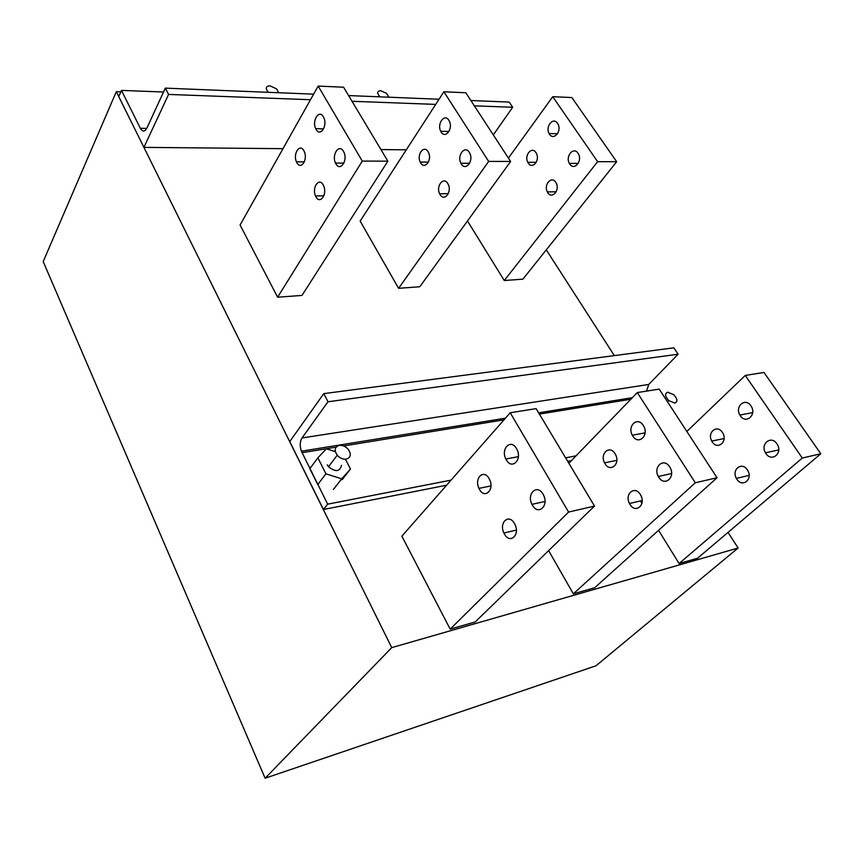 <?xml version="1.0" encoding="UTF-8"?>
<svg xmlns="http://www.w3.org/2000/svg" width="864" height="864" viewBox="0 0 864 864"><rect width="100%" height="100%" fill="white"/><g stroke="black" fill="none" stroke-linecap="round" stroke-linejoin="round"><path stroke-width="1.3" d="M268.488 92.318L268.326 92.167C265.172 88.366 265.658 86.238 269.773 85.774L276.534 88.852L278.683 92.74M379.987 96.844C376.758 93.215 376.952 91.152 380.592 90.677L386.467 93.28L388.973 97.211M334.649 451.451L326.408 448.772L317.876 457.834L309.841 468.644L317.758 484.542L325.922 473.818L341.69 478.84L333.407 489.467M345.762 459.821L350.482 469.022L342.209 479.639M350.482 469.022L341.69 478.84M327.294 464.875L328.504 466.711C335.491 472.241 339.833 471.798 341.496 465.361M325.922 473.818L317.876 457.834M323.449 509.512L289.753 441.58L323.784 393.628L328.007 401.771L302.033 437.951C299.894 441.515 299.668 445.943 301.374 451.202L327.65 504.166L323.449 509.512L446.591 485.222M567.702 461.344L571.439 460.609M327.65 504.166L451.051 480.146M565.607 457.844L576.083 455.814M302.033 437.951L648.756 384.448L646.564 391.111M648.756 384.448L678.121 354.208L673.844 347.825L323.784 393.628M328.007 401.771L678.121 354.208M674.827 403.088L668.768 400.615C664.978 396.392 664.621 393.584 667.688 392.202L673.682 394.643C677.495 398.833 677.873 401.652 674.827 403.088M346.291 459.13C342.954 459.475 339.93 458.168 337.23 455.209C333.99 450.209 334.66 446.936 339.228 445.392C342.544 445.068 345.535 446.353 348.192 449.258C351.486 454.226 350.86 457.51 346.291 459.13M168.577 94.424L143.91 147.377L118.768 96.628L121.468 90.396L140.346 128.293C142.549 131.954 144.698 131.933 146.794 128.261L165.316 88.139L168.577 94.424L310.5 99.716M352.004 101.272L435.704 104.393M474.336 105.829L512.676 107.266L509.198 102.082L470.869 100.526M165.316 88.139L313.621 94.154M348.581 95.569L439.042 99.241M121.468 90.396L163.523 92.016M143.91 147.377L282.992 148.673M380.938 149.58L406.296 149.818M493.312 134.914L512.676 107.266M510.214 412.754L401.868 536.177L450.187 629.132L475.189 621.961L594.497 506.066L536.134 408.64L510.214 412.754L568.588 512.06L594.497 506.066M398.596 288.317L419.807 286.751L510.635 161.46L488.657 161.406L398.596 288.317L360.158 221.108L443.88 91.768L488.657 161.406M467.489 220.99L504.263 280.53L522.893 279.158L616.691 161.719L571.849 97.556L552.744 96.692L508.432 158.08M679.082 563.533L697.54 558.241L820.8 453.762L802.289 458.039L679.082 563.533L658.562 530.323M640.937 501.8L641.898 503.345M277.625 297.216L302 295.423L387.871 161.158L362.264 161.093L277.625 297.216L240.084 225.029L318.168 86.076L362.264 161.093M573.34 593.838L594.702 587.714L717.055 477.738L695.304 482.771L573.34 593.838L548.629 550.627M116.316 91.67L391.738 647.633L265.108 778.226L43.2 261.587L116.316 91.67L120.841 91.843M391.738 647.633L738.115 548.014L728.05 532.386M614.326 355.612L546.296 249.869M265.108 778.226L596.009 665.777L738.115 548.014M686.837 431.449L745.243 375.44L802.289 458.039M820.8 453.762L763.981 372.46L745.243 375.44M552.744 96.692L597.618 161.676L504.263 280.53M549.526 134.212C553.77 141.091 562.118 130.993 557.917 123.941L557.55 123.336C553.241 116.51 545.054 126.598 549.148 133.564L549.526 134.212M547.787 192.672C551.956 199.606 560.196 190.22 556.168 183.028L555.746 182.304C551.513 175.424 543.413 184.799 547.355 191.905L547.787 192.672M569.754 164.041C574.106 171.115 582.725 161.082 578.405 153.857L578.027 153.263C573.599 146.254 565.142 156.265 569.365 163.404L569.754 164.041M528.25 163.048C532.3 169.808 540.292 160.358 536.371 153.328L535.95 152.604C531.835 145.897 523.984 155.336 527.807 162.292L528.25 163.048M597.618 161.676L616.691 161.719M717.055 477.738L659.2 389.102L637.308 392.58L695.304 482.771M637.308 392.58L568.858 463.266M632.772 435.985C638.248 445.424 649.231 435.715 643.702 426.157L643.291 425.466C637.708 416.081 626.962 425.844 632.351 435.24L632.772 435.985M605.038 463.709C610.232 472.943 620.665 463.946 615.514 454.518L615.049 453.697C609.746 444.517 599.53 453.578 604.552 462.845L605.038 463.709M629.964 504.382C635.332 513.896 646.153 505.105 640.829 495.407L640.364 494.575C634.878 485.104 624.283 493.97 629.478 503.507L629.964 504.382M658.768 477.209C664.416 486.95 675.832 477.457 670.108 467.608L669.686 466.906C663.919 457.218 652.752 466.787 658.336 476.464L658.768 477.209M443.88 91.768L465.804 92.761L510.635 161.46M420.649 162.886C424.688 170.122 432.389 160.002 428.479 152.474L428.069 151.708C423.965 144.536 416.405 154.645 420.217 162.076L420.649 162.886M441.148 131.987C445.37 139.363 453.438 128.52 449.248 120.96L448.88 120.323C444.582 113.022 436.676 123.844 440.759 131.296L441.148 131.987M440.089 194.605C444.236 202.036 452.218 192.002 448.178 184.291L447.757 183.514C443.534 176.148 435.715 186.181 439.657 193.784L440.089 194.605M461.3 163.955C465.642 171.536 474.001 160.78 469.681 153.025L469.303 152.377C464.875 144.871 456.689 155.617 460.912 163.264L461.3 163.955M387.871 161.158L343.591 87.221L318.168 86.076M316.105 129.427C320.263 137.365 327.866 125.658 323.73 117.526L323.374 116.834C319.14 108.983 311.699 120.668 315.727 128.682L316.105 129.427M296.903 162.702C300.866 170.489 308.102 159.602 304.258 151.502L303.847 150.682C299.808 142.97 292.723 153.846 296.471 161.838L296.903 162.702M335.923 163.847C340.211 172.022 348.116 160.412 343.84 152.053L343.472 151.362C339.098 143.262 331.376 154.861 335.534 163.102L335.923 163.847M315.976 196.83C320.058 204.844 327.586 194.065 323.6 185.749L323.179 184.918C319.021 176.98 311.666 187.758 315.544 195.955L315.976 196.83M736.862 479.185C742.154 487.922 753.073 479.574 747.824 470.664L747.36 469.908C741.96 461.225 731.257 469.627 736.376 478.386L736.862 479.185M765.925 453.503C771.476 462.434 782.946 453.449 777.319 444.431L776.92 443.794C771.25 434.916 760.007 443.945 765.493 452.822L765.925 453.503M712.228 441.86C717.368 450.349 727.909 441.828 722.833 433.156L722.38 432.41C717.142 423.965 706.795 432.529 711.752 441.061L712.228 441.86M740.308 415.714C745.697 424.386 756.767 415.228 751.324 406.458L750.924 405.821C745.427 397.202 734.573 406.404 739.886 415.033L740.308 415.714M506.304 459.821C511.79 470.178 522.482 459.853 516.92 449.366L516.51 448.61C510.894 438.307 500.461 448.708 505.872 459.011L506.304 459.821M532.408 505.159C538.088 515.884 549.245 505.818 543.467 494.975L543.056 494.208C537.235 483.548 526.349 493.7 531.965 504.338L532.408 505.159M504.403 533.974C509.792 544.428 520.333 535.162 514.966 524.491L514.501 523.584C508.982 513.184 498.69 522.536 503.917 533.012L504.403 533.974M479.444 489.316C484.65 499.424 494.759 489.91 489.596 479.574L489.132 478.678C483.808 468.623 473.926 478.224 478.969 488.365L479.444 489.316M568.588 512.06L450.187 629.132M630.882 399.222L539.406 414.094M503.971 419.861L343.591 445.954M336.064 447.174L302.022 452.714M146.718 128.412L140.346 128.293M632.383 397.667L538.639 412.83M505.429 418.198L301.374 451.202M668.768 400.615L667.526 401.857M337.23 455.209L328.504 466.711M448.988 131.468L440.759 131.296M557.539 133.736L549.148 133.564M428.447 162.097L420.217 162.076M752.641 412.636L739.886 415.033M323.86 195.815L315.544 195.955M323.633 128.855L315.727 128.682M304.355 161.849L296.471 161.838M616.799 460.361L604.552 462.845M490.936 485.935L478.969 488.365M642.157 500.526L629.478 503.507M448.319 193.633L439.657 193.784M645.073 432.853L632.351 435.24M516.348 530.096L503.917 533.012M578.221 163.415L569.365 163.404M724.075 438.556L711.752 441.061M749.11 475.394L736.376 478.386M778.723 449.906L765.493 452.822M343.904 163.112L335.534 163.102M518.357 456.667L505.872 459.011M544.99 501.466L531.965 504.338M671.566 473.548L658.336 476.464M556.2 191.754L547.355 191.905M469.606 163.274L460.912 163.264M536.242 162.302L527.807 162.292"/></g></svg>
